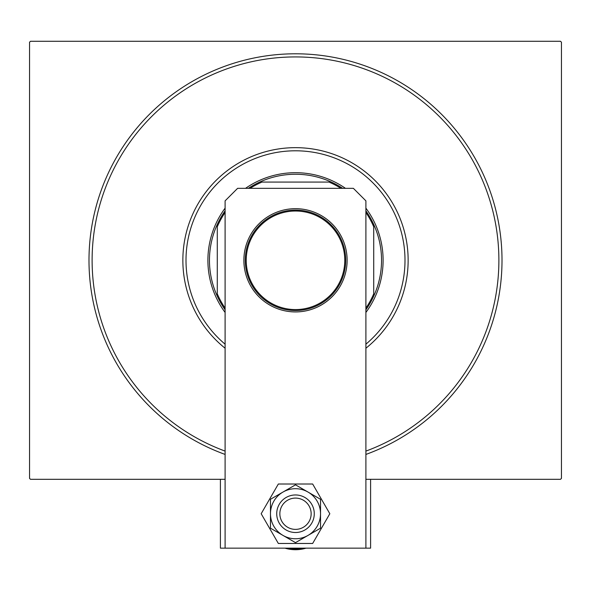 <?xml version="1.0" encoding="UTF-8"?>
<svg xmlns="http://www.w3.org/2000/svg" width="591" height="591" viewBox="0 0 591 591"><rect width="100%" height="100%" fill="white"/><g stroke="black" fill="none" stroke-linecap="round" stroke-linejoin="round"><path stroke-width="0.89" d="M225.105 454.435A206.503 206.503 0 0 1 295.5 53.796A206.503 206.503 0 0 1 365.895 454.435M225.105 548.153L220.406 548.153L220.406 479.316L225.105 479.316L30.488 479.316L29.55 478.378L29.55 42.22L30.488 41.281L560.512 41.281L561.45 42.22L561.45 478.378L560.512 479.316L365.895 479.316L370.594 479.316L370.594 548.153L365.895 548.153L365.895 200.851L353.381 188.337L237.619 188.337L225.105 200.851L225.105 548.153L365.895 548.153M365.895 344.184A109.512 109.512 0 0 0 295.5 150.794A109.512 109.512 0 0 0 225.105 344.184M225.105 348.232A112.637 112.637 0 0 1 295.5 147.661A112.637 112.637 0 0 1 365.895 348.232M365.895 451.103A203.37 203.37 0 0 0 295.5 56.928A203.37 203.37 0 0 0 225.105 451.103M245.28 260.299A50.22 50.22 0 0 1 295.5 210.086A50.22 50.22 0 0 1 345.72 260.299A50.22 50.22 0 0 1 295.5 310.519A50.22 50.22 0 0 1 245.28 260.299M344.782 260.299A49.282 49.282 0 0 0 295.5 211.024A49.282 49.282 0 0 0 246.218 260.299A49.282 49.282 0 0 0 295.5 309.581A49.282 49.282 0 0 0 344.782 260.299M225.105 210.832A86.042 86.042 0 0 0 217.281 224.454L217.281 226.774L217.281 224.454A86.042 86.042 0 0 0 217.281 296.143L217.281 293.83L217.281 296.143A86.042 86.042 0 0 0 225.105 309.773M365.895 208.158A87.608 87.608 0 0 1 365.895 312.447M225.105 312.447A87.608 87.608 0 0 1 225.105 208.158M365.895 309.773A86.042 86.042 0 0 0 373.719 296.143L373.719 293.83L373.719 296.143A86.042 86.042 0 0 0 373.719 224.454L373.719 226.774L373.719 224.454A86.042 86.042 0 0 0 365.895 210.832M340.933 188.337A85.104 85.104 0 0 0 329.032 182.08L261.968 182.08A85.104 85.104 0 0 0 250.067 188.337M342.669 188.337A86.042 86.042 0 0 0 248.331 188.337M245.538 188.337A87.608 87.608 0 0 1 345.462 188.337M225.105 212.479A85.104 85.104 0 0 0 217.281 226.774L217.281 293.83A85.104 85.104 0 0 0 225.105 308.118M365.895 308.118A85.104 85.104 0 0 0 373.719 293.83L373.719 226.774A85.104 85.104 0 0 0 365.895 212.479M305.998 548.153A35.985 35.985 0 0 1 285.002 548.153A35.985 35.985 0 0 0 305.998 548.153M314.272 513.734A18.772 18.772 0 0 0 295.5 494.963A18.772 18.772 0 0 0 276.728 513.734A18.772 18.772 0 0 0 295.5 532.506A18.772 18.772 0 0 0 314.272 513.734M270.471 513.734L270.471 528.184L295.5 542.641L320.529 528.184L320.529 499.284L295.5 484.834L270.471 499.284L270.471 513.734A25.029 25.029 0 0 0 308.014 535.409A25.029 25.029 0 0 0 308.014 492.059A25.029 25.029 0 0 0 270.471 513.734M278.339 484.014L261.178 513.734L278.339 543.461L312.661 543.461L329.822 513.734L312.661 484.014L278.339 484.014M347.124 260.299A51.624 51.624 0 0 0 295.5 208.675A51.624 51.624 0 0 0 243.876 260.299A51.624 51.624 0 0 0 295.5 311.93A51.624 51.624 0 0 0 347.124 260.299M279.853 513.734A15.647 15.647 0 0 0 295.5 529.381A15.647 15.647 0 0 0 311.147 513.734A15.647 15.647 0 0 0 295.5 498.095A15.647 15.647 0 0 0 279.853 513.734M288.792 548.153A35.068 35.068 0 0 0 302.208 548.153"/></g></svg>
